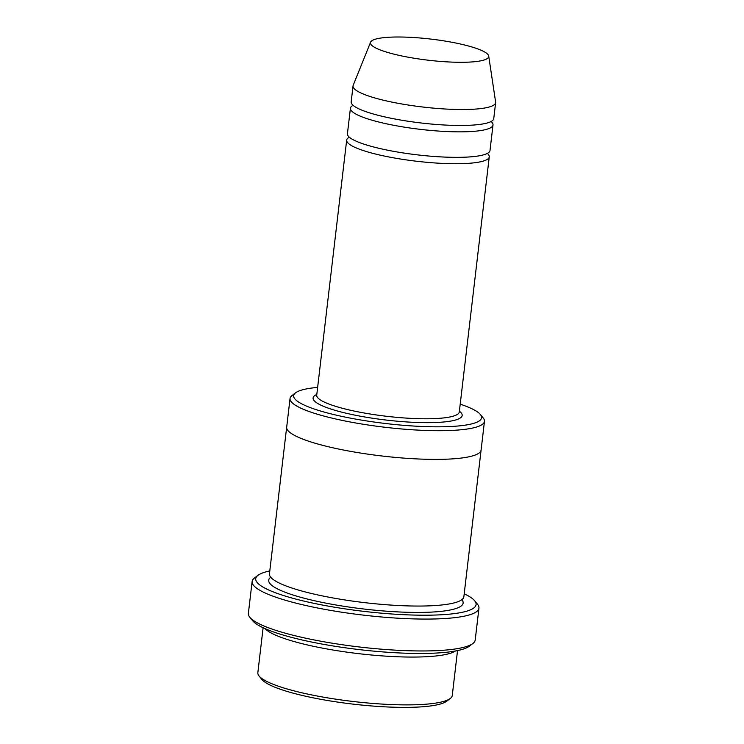 <?xml version="1.0" encoding="UTF-8"?>
<svg xmlns="http://www.w3.org/2000/svg" width="744" height="744" viewBox="0 0 744 744"><rect width="100%" height="100%" fill="white"/><g stroke="black" fill="none" stroke-linecap="round" stroke-linejoin="round"><path stroke-width="1.12" d="M353.065 105.304A71.777 12.834 6.7 0 0 350.424 108.224A71.777 12.834 6.7 0 0 397.38 125.968A71.777 12.834 6.7 0 0 477.36 131A71.777 12.834 6.7 0 0 493.002 124.973A71.777 12.834 6.7 0 0 491.105 121.514M493.002 124.973L490.008 150.474A71.777 12.834 -173.3 0 1 474.356 156.5A71.777 12.834 -173.3 0 1 394.385 151.478A71.777 12.834 -173.3 0 1 347.429 133.725L350.424 108.224M317.632 387.401A94.618 16.917 6.7 0 0 314.284 387.736A94.618 16.917 6.7 0 0 295.591 392.813A94.618 16.917 6.7 0 0 385.662 423.522A94.618 16.917 6.7 0 0 480.392 414.529A94.618 16.917 6.7 0 0 460.201 404.15M265.087 628.643A97.873 17.493 6.7 0 0 337.041 650.674A97.873 17.493 6.7 0 0 436.542 655.91A97.873 17.493 6.7 0 0 455.412 651M457.532 650.582L452.259 695.51A97.873 17.493 -173.3 0 1 450.269 698.476A97.873 17.493 -173.3 0 1 430.925 703.731A97.873 17.493 -173.3 0 1 330.336 698.318A97.873 17.493 -173.3 0 1 259.089 676.017A97.873 17.493 -173.3 0 1 257.843 672.678L263.116 627.741M450.269 698.476L446.716 701.192A94.618 16.917 -173.3 0 1 428.014 706.27A94.618 16.917 -173.3 0 1 330.792 701.034A94.618 16.917 -173.3 0 1 261.916 679.477L259.089 676.017M295.591 392.813L292.039 395.52A97.873 17.493 6.7 0 0 290.048 398.486A97.873 17.493 6.7 0 0 354.07 422.694A97.873 17.493 6.7 0 0 463.131 429.548A97.873 17.493 6.7 0 0 484.465 421.327A97.873 17.493 6.7 0 0 483.219 417.979L480.392 414.529M349.317 137.184A71.777 12.834 6.7 0 0 346.676 140.105A71.777 12.834 6.7 0 0 393.632 157.858A71.777 12.834 6.7 0 0 473.612 162.88A71.777 12.834 6.7 0 0 489.254 156.854A71.777 12.834 6.7 0 0 487.366 153.404M488.706 56.07L495.616 102.021A71.777 12.834 -173.3 0 1 495.625 102.653L493.756 118.594A71.777 12.834 -173.3 0 1 478.104 124.62A71.777 12.834 -173.3 0 1 398.124 119.598A71.777 12.834 -173.3 0 1 351.177 101.844L353.047 85.904A71.777 12.834 -173.3 0 1 353.205 85.29L370.577 42.194A59.539 10.639 -173.3 0 1 430.823 39.079A59.539 10.639 -173.3 0 1 488.706 56.07A59.539 10.639 -173.3 0 1 475.732 61.594A59.539 10.639 -173.3 0 1 408.047 57.176A59.539 10.639 -173.3 0 1 370.577 42.194M495.625 102.653A71.777 12.834 -173.3 0 1 479.973 108.68A71.777 12.834 -173.3 0 1 400.002 103.658A71.777 12.834 -173.3 0 1 353.047 85.904M269.784 570.946A110.93 19.828 6.7 0 0 257.991 575.335A110.93 19.828 6.7 0 0 363.593 611.336A110.93 19.828 6.7 0 0 474.672 600.789A110.93 19.828 6.7 0 0 464.209 593.786M481.108 449.878A97.883 17.493 -173.3 0 1 481.098 450.027L463.865 596.679A97.883 17.493 -173.3 0 1 442.531 604.9A97.883 17.493 -173.3 0 1 333.47 598.046A97.883 17.493 -173.3 0 1 269.449 573.838L286.673 427.186A97.883 17.493 -173.3 0 1 286.691 427.047M478.95 608.146L475.202 640.026A114.195 20.413 -173.3 0 1 472.886 643.495L469.334 646.201A110.93 19.828 -173.3 0 1 447.404 652.153A110.93 19.828 -173.3 0 1 333.414 646.015A110.93 19.828 -173.3 0 1 252.653 620.747L249.835 617.288A114.195 20.413 -173.3 0 1 248.375 613.381L252.123 581.501A114.195 20.413 6.7 0 0 326.821 609.736A114.195 20.413 6.7 0 0 454.054 617.734A114.195 20.413 6.7 0 0 478.95 608.146A114.195 20.413 6.7 0 0 477.49 604.24L474.672 600.789M286.673 427.186A97.883 17.493 -173.3 0 0 350.703 451.385A97.883 17.493 -173.3 0 0 459.764 458.239A97.883 17.493 -173.3 0 0 481.098 450.027A97.873 17.493 -173.3 0 1 459.755 458.239A97.873 17.493 -173.3 0 1 350.703 451.385A97.873 17.493 -173.3 0 1 286.682 427.186L290.048 398.486M472.886 643.495A114.195 20.413 -173.3 0 1 450.306 649.614A114.195 20.413 -173.3 0 1 332.959 643.309A114.195 20.413 -173.3 0 1 249.835 617.288M257.991 575.335L254.439 578.042A114.195 20.413 6.7 0 0 252.123 581.501M316.805 394.459A75.042 13.411 6.7 0 0 386.071 420.044A75.042 13.411 6.7 0 0 459.374 411.209M346.676 140.105L316.721 395.157A71.777 12.834 6.7 0 0 386.508 416.277A71.777 12.834 6.7 0 0 459.299 411.906L489.254 156.854M461.847 599.673A97.883 17.493 -173.3 0 1 441.787 611.28A97.883 17.493 -173.3 0 1 324.449 602.854A97.883 17.493 -173.3 0 1 270.723 577.223M481.098 450.027L484.465 421.327"/></g></svg>
